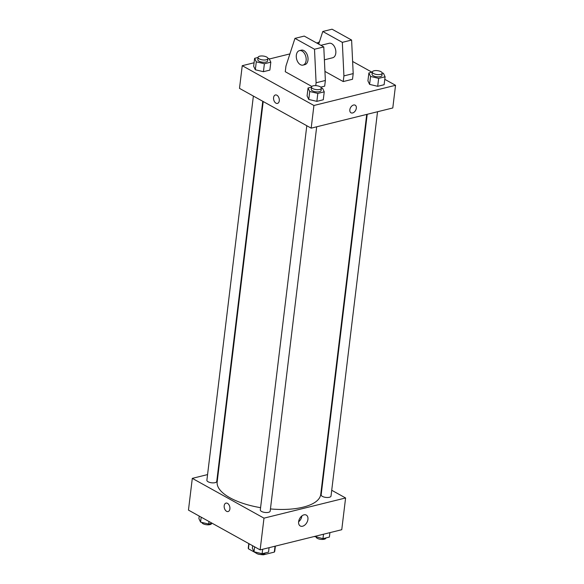 <?xml version="1.0" encoding="UTF-8"?>
<svg xmlns="http://www.w3.org/2000/svg" width="584" height="584" viewBox="0 0 584 584"><rect width="100%" height="100%" fill="white"/><g stroke="black" fill="none" stroke-linecap="round" stroke-linejoin="round"><path stroke-width="0.88" d="M275.027 546.215L274.312 552.106L263.428 554.8A13.344 5.241 6.9 0 1 257.975 554.099L257.544 553.866M255.683 552.829L248.419 548.792A13.344 5.241 6.9 0 1 248.295 547.785L248.799 543.602M274.312 552.106A13.344 5.241 6.9 0 0 274.787 550.989L275.378 546.128M263.493 554.26L263.428 554.8M249.032 543.733L248.419 548.792M331.719 490.261L345.597 497.969L341.757 529.71L260.136 549.894L188.464 510.102L192.304 478.362L207.568 474.588M217.89 472.033L218.379 471.916M263.202 101.521L217.168 481.895A52.159 20.498 6.9 0 0 260.588 507.671M270.443 508.934A52.159 20.498 6.9 0 0 320.733 494.429L366.723 114.42M345.597 497.969L263.983 518.154L192.304 478.362M321.901 484.808L322.346 485.056M306.804 125.735L260.311 509.92A4.971 1.949 6.9 0 0 265.012 512.46A4.971 1.949 6.9 0 0 270.18 511.117L316.689 126.794M253.376 96.068L206.882 480.26A4.971 1.949 6.9 0 0 211.583 482.793A4.971 1.949 6.9 0 0 216.744 481.45L262.756 101.273M377.527 111.748L331.018 496.071A4.971 1.949 -173.1 0 1 327.719 497.495A4.971 1.949 -173.1 0 1 322.375 496.385A4.971 1.949 -173.1 0 1 321.156 494.874L367.212 114.296M263.983 518.154L260.136 549.894M307.929 519.38A6.227 4.117 -61 0 1 304.95 524.936A6.227 4.117 -61 0 1 300.256 525.98A6.227 4.117 -61 0 1 299.68 518.534A6.227 4.117 -61 0 1 306.301 515.088A6.227 4.117 -61 0 1 307.929 519.38M228.088 511.548A4.343 2.774 76.1 0 1 226.57 511.292A4.343 2.774 76.1 0 1 224.168 506.854A4.343 2.774 76.1 0 1 226.001 503.109A4.343 2.774 76.1 0 1 229.738 506.664A4.343 2.774 76.1 0 1 228.088 511.548A4.343 2.774 76.1 0 1 226.563 511.292A4.343 2.774 76.1 0 1 224.168 506.854A4.343 2.774 76.1 0 1 226.001 503.109M301.884 515.906A6.227 4.117 -61 0 1 301.87 516.015A6.227 4.117 -61 0 1 298.614 521.797M384.776 79.322L395.536 85.293L392.791 107.967L311.177 128.159L239.498 88.367L242.243 65.693L254.077 62.765M269.304 58.999L289.905 53.903M279.283 100.777A4.343 2.774 76.1 0 1 277.48 103.412A4.343 2.774 76.1 0 1 273.743 99.857A4.343 2.774 76.1 0 1 275.392 94.973A4.343 2.774 76.1 0 1 278.261 96.528A4.343 2.774 76.1 0 1 279.283 100.777M395.536 85.293L313.922 105.485L311.177 128.159M313.922 105.485L242.243 65.693M275.392 94.973A4.343 2.774 -103.9 0 0 273.743 99.857A4.343 2.774 -103.9 0 0 277.48 103.412M353.561 105.025A4.343 2.876 -61 0 1 355.189 105.193A4.343 2.876 -61 0 1 355.598 110.391A4.343 2.876 -61 0 1 350.969 112.792A4.343 2.876 -61 0 1 350.086 108.69A4.343 2.876 -61 0 1 353.561 105.025M350.969 112.792A4.343 2.876 119 0 0 355.59 110.391A4.343 2.876 119 0 0 355.189 105.193M352.619 61.466L371.935 72.19M267.917 58.371L269.144 58.663L270.815 62.167L269.852 70.102L263.428 71.693L255.325 69.773L253.653 66.269L255.325 69.773L256.288 61.838L254.617 58.334L258.048 57.48M321.346 88.038L322.572 88.323L324.244 91.834L323.281 99.769L316.856 101.36L308.761 99.441L307.082 95.929L308.761 99.441L309.717 91.505L308.045 87.994L311.476 87.147M382.191 72.985L383.411 73.277L385.09 76.781L384.126 84.716L377.702 86.308L369.599 84.388L367.927 80.884L369.599 84.388L370.563 76.453L368.884 72.949L372.315 72.095M320.733 87.133L324.682 86.155L325.368 80.483L323.777 46.932L304.235 36.084L294.957 38.376L285.956 66.05L285.269 71.715L311.827 86.454M324.938 71.409L343.231 81.563L352.51 79.271L353.196 73.599L351.604 40.055L332.055 29.2L322.784 31.492L318.682 44.107L318.901 42.34A4.971 1.949 6.9 0 0 319.054 42.946M324.39 59.816L332.697 57.758A7.453 4.76 -103.9 0 0 335.837 51.341A7.453 4.76 -103.9 0 0 331.734 43.72A7.453 4.76 -103.9 0 0 329.12 43.289L320.886 45.326M343.231 81.563L343.918 75.898L342.326 42.347L322.784 31.492M303.016 65.101L304.877 64.641A7.453 4.76 -103.9 0 0 308.016 58.218A7.453 4.76 -103.9 0 0 303.906 50.604A7.453 4.76 -103.9 0 0 301.293 50.173L299.439 50.633A7.453 4.76 76.1 0 1 305.848 56.721A7.453 4.76 76.1 0 1 303.016 65.101A7.453 4.76 76.1 0 1 298.096 62.437A7.453 4.76 76.1 0 1 296.344 55.151A7.453 4.76 76.1 0 1 299.439 50.633M315.747 85.629L316.097 82.775L314.506 49.231L294.957 38.376M314.506 49.231L323.777 46.932M342.326 42.347L351.604 40.055M316.097 82.775L325.368 80.483M343.918 75.898L353.196 73.599M329.923 532.637L329.383 537.068L322.959 538.66L314.696 536.404M314.907 536.353L314.856 536.74M323.499 534.229L322.959 538.66M316.083 537.032A4.971 1.949 6.9 0 0 321.039 539.382A4.971 1.949 6.9 0 0 325.945 538.017L325.952 537.915M269.078 547.69L268.545 552.121L262.121 553.705L254.018 551.792L252.346 548.281L252.653 545.741M254.617 546.836L254.018 551.792M262.654 549.274L262.121 553.705M255.237 552.077A4.971 1.949 6.9 0 0 260.194 554.435A4.971 1.949 6.9 0 0 265.099 553.063L265.114 552.968M212.065 523.206L208.685 524.045L200.589 522.125L198.91 518.621L199.224 516.081M201.188 517.168L200.589 522.125M208.992 521.505L208.685 524.045M201.808 522.417A4.971 1.949 6.9 0 0 206.765 524.768A4.971 1.949 6.9 0 0 211.671 523.403L211.685 523.301M385.09 76.781L378.658 78.373L370.563 76.453M372.329 72L372.052 74.27A4.971 1.949 6.9 0 0 376.753 76.803A4.971 1.949 6.9 0 0 381.921 75.46L382.191 73.197A4.971 1.949 6.9 0 0 380.972 71.679A4.971 1.949 6.9 0 0 375.629 70.576A4.971 1.949 6.9 0 0 372.329 72A4.971 1.949 6.9 0 0 377.023 74.533A4.971 1.949 6.9 0 0 382.191 73.197M368.884 72.949L367.927 80.884M384.126 84.716L377.702 86.308L369.599 84.388M378.658 78.373L377.702 86.308M324.244 91.834L317.82 93.418L309.717 91.505M311.484 87.052L311.214 89.316A4.971 1.949 6.9 0 0 315.907 91.849A4.971 1.949 6.9 0 0 321.076 90.513L321.353 88.242A4.971 1.949 6.9 0 0 320.127 86.731A4.971 1.949 6.9 0 0 314.791 85.622A4.971 1.949 6.9 0 0 311.484 87.052A4.971 1.949 6.9 0 0 316.185 89.586A4.971 1.949 6.9 0 0 321.353 88.242M308.045 87.994L307.082 95.929M323.281 99.769L316.856 101.36L308.761 99.441M317.82 93.418L316.856 101.36M316.667 42.982L318.886 42.435M319.514 41.537A4.971 1.949 6.9 0 0 318.901 42.34M270.815 62.167L264.391 63.758L256.288 61.838M258.055 57.385L257.785 59.656A4.971 1.949 6.9 0 0 262.479 62.189A4.971 1.949 6.9 0 0 267.647 60.845L267.917 58.582A4.971 1.949 6.9 0 0 266.698 57.064A4.971 1.949 6.9 0 0 261.362 55.962A4.971 1.949 6.9 0 0 258.055 57.385A4.971 1.949 6.9 0 0 262.756 59.918A4.971 1.949 6.9 0 0 267.917 58.582M254.617 58.334L253.653 66.269M269.852 70.102L263.428 71.693L255.325 69.773M264.391 63.758L263.428 71.693"/></g></svg>
